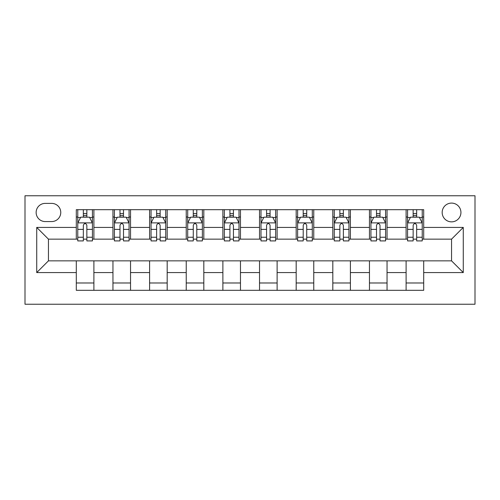 <?xml version="1.0" encoding="UTF-8"?>
<svg xmlns="http://www.w3.org/2000/svg" width="500" height="500" viewBox="0 0 500 500"><rect width="100%" height="100%" fill="white"/><g stroke="black" fill="none" stroke-linecap="round" stroke-linejoin="round"><path stroke-width="0.75" d="M451.55 203.094A9.381 9.381 0 0 0 442.169 212.475A9.381 9.381 0 0 0 451.55 221.856A9.381 9.381 0 0 0 460.931 212.475A9.381 9.381 0 0 0 451.55 203.094M25 304.237L475 304.237L475 195.763L25 195.763L25 304.237M45.225 221.562L51.675 221.562A9.087 9.087 0 0 0 60.763 212.475A9.087 9.087 0 0 0 51.675 203.388L45.225 203.388A9.087 9.087 0 0 0 36.138 212.475A9.087 9.087 0 0 0 45.225 221.562M76.3 272.575L36.725 272.575L36.725 227.425L76.3 227.425L76.3 239.15L48.45 239.15L48.45 260.85L76.3 260.85L76.3 290.312L423.7 290.312L423.7 260.85L451.55 260.85L451.55 239.15L423.7 239.15L423.7 227.425L463.275 227.425L463.275 272.575L423.7 272.575M423.7 227.425L423.7 209.688L76.3 209.688L76.3 227.425M406.106 209.688L406.106 239.15L407.575 239.15M413.144 239.15L416.662 239.15M422.231 239.15L423.7 239.15M406.106 239.15L385.588 239.15M369.462 209.688L369.462 239.15L370.931 239.15M376.5 239.15L380.019 239.15M369.462 239.15L348.944 239.15M332.819 209.688L332.819 239.15L334.281 239.15M339.856 239.15L343.369 239.15M332.819 239.15L312.294 239.15M296.175 209.688L296.175 239.15L297.638 239.15M303.206 239.15L306.725 239.15M296.175 239.15L275.65 239.15M259.525 209.688L259.525 239.15L260.994 239.15M266.562 239.15L270.081 239.15M259.525 239.15L239.006 239.15M222.881 209.688L222.881 239.15L224.35 239.15M229.919 239.15L233.438 239.15M222.881 239.15L202.362 239.15M186.238 209.688L186.238 239.15L187.706 239.15M193.275 239.15L196.794 239.15M186.238 239.15L165.719 239.15M149.594 209.688L149.594 239.15L151.056 239.15M156.631 239.15L160.144 239.15M149.594 239.15L129.069 239.15M112.95 209.688L112.95 239.15L114.412 239.15M119.981 239.15L123.5 239.15M112.95 239.15L92.425 239.15M76.3 239.15L77.769 239.15M83.338 239.15L86.856 239.15M76.3 260.85L93.894 260.85L93.894 290.312M423.7 260.85L93.894 260.85M93.894 209.688L93.894 239.15M76.3 217.019L77.769 217.019M83.338 217.019L86.856 217.019M92.425 217.019L93.894 217.019M76.3 282.981L93.894 282.981M112.95 260.85L112.95 290.312M130.538 209.688L130.538 239.15M112.95 217.019L114.412 217.019M119.981 217.019L123.5 217.019M129.069 217.019L130.538 217.019M130.538 260.85L130.538 290.312M112.95 282.981L130.538 282.981M149.594 260.85L149.594 290.312M167.181 260.85L167.181 290.312M149.594 282.981L167.181 282.981M167.181 209.688L167.181 239.15M149.594 217.019L151.056 217.019M156.631 217.019L160.144 217.019M165.719 217.019L167.181 217.019M186.238 260.85L186.238 290.312M203.825 260.85L203.825 290.312M186.238 282.981L203.825 282.981M203.825 209.688L203.825 239.15M186.238 217.019L187.706 217.019M193.275 217.019L196.794 217.019M202.362 217.019L203.825 217.019M222.881 260.85L222.881 290.312M240.475 260.85L240.475 290.312M222.881 282.981L240.475 282.981M240.475 209.688L240.475 239.15M222.881 217.019L224.35 217.019M229.919 217.019L233.438 217.019M239.006 217.019L240.475 217.019M259.525 260.85L259.525 290.312M277.119 260.85L277.119 290.312M259.525 282.981L277.119 282.981M277.119 209.688L277.119 239.15M259.525 217.019L260.994 217.019M266.562 217.019L270.081 217.019M275.65 217.019L277.119 217.019M296.175 260.85L296.175 290.312M313.762 260.85L313.762 290.312M296.175 282.981L313.762 282.981M313.762 209.688L313.762 239.15M296.175 217.019L297.638 217.019M303.206 217.019L306.725 217.019M312.294 217.019L313.762 217.019M332.819 260.85L332.819 290.312M350.406 260.85L350.406 290.312M332.819 282.981L350.406 282.981M350.406 209.688L350.406 239.15M332.819 217.019L334.281 217.019M339.856 217.019L343.369 217.019M348.944 217.019L350.406 217.019M369.462 260.85L369.462 290.312M387.05 260.85L387.05 290.312M369.462 282.981L387.05 282.981M387.05 209.688L387.05 239.15M369.462 217.019L370.931 217.019M376.5 217.019L380.019 217.019M385.588 217.019L387.05 217.019M406.106 260.85L406.106 290.312M406.106 282.981L423.7 282.981M406.106 217.019L407.575 217.019M413.144 217.019L416.662 217.019M422.231 217.019L423.7 217.019M48.45 239.15L36.725 227.425M48.45 260.85L36.725 272.575M463.275 227.425L451.55 239.15M463.275 272.575L451.55 260.85M86.856 213.5L83.338 213.5M92.425 237.237L86.856 237.237L86.856 240.912L92.425 240.912L92.425 223.031L89.494 217.169L80.7 217.169L77.769 223.031L77.769 240.912L83.338 240.912L83.338 237.237L77.769 237.237M77.769 223.031L77.769 209.688M92.425 223.031L92.425 209.688M83.338 217.169L83.338 209.688M86.856 209.688L86.856 217.169M86.856 237.237L86.856 225.225C85.688 222.969 84.513 222.969 83.338 225.225L83.338 237.237M123.5 213.5L119.981 213.5M129.069 237.237L123.5 237.237L123.5 240.912L129.069 240.912L129.069 223.031L126.137 217.169L117.344 217.169L114.412 223.031L114.412 240.912L119.981 240.912L119.981 237.237L114.412 237.237M114.412 223.031L114.412 209.688M129.069 223.031L129.069 209.688M119.981 217.169L119.981 209.688M123.5 209.688L123.5 217.169M123.5 237.237L123.5 225.225C122.331 222.969 121.156 222.969 119.981 225.225L119.981 237.237M160.144 213.5L156.631 213.5M165.719 237.237L160.144 237.237L160.144 240.912L165.719 240.912L165.719 223.031L162.787 217.169L153.988 217.169L151.056 223.031L151.056 240.912L156.631 240.912L156.631 237.237L151.056 237.237M151.056 223.031L151.056 209.688M165.719 223.031L165.719 209.688M156.631 217.169L156.631 209.688M160.144 209.688L160.144 217.169M160.144 237.237L160.144 225.225C158.975 222.969 157.8 222.969 156.631 225.225L156.631 237.237M196.794 213.5L193.275 213.5M202.362 237.237L196.794 237.237L196.794 240.912L202.362 240.912L202.362 223.031L199.431 217.169L190.637 217.169L187.706 223.031L187.706 240.912L193.275 240.912L193.275 237.237L187.706 237.237M187.706 223.031L187.706 209.688M202.362 223.031L202.362 209.688M193.275 217.169L193.275 209.688M196.794 209.688L196.794 217.169M196.794 237.237L196.794 225.225C195.619 222.969 194.45 222.969 193.275 225.225L193.275 237.237M233.438 213.5L229.919 213.5M239.006 237.237L233.438 237.237L233.438 240.912L239.006 240.912L239.006 223.031L236.075 217.169L227.281 217.169L224.35 223.031L224.35 240.912L229.919 240.912L229.919 237.237L224.35 237.237M224.35 223.031L224.35 209.688M239.006 223.031L239.006 209.688M229.919 217.169L229.919 209.688M233.438 209.688L233.438 217.169M233.438 237.237L233.438 225.225C232.262 222.969 231.094 222.969 229.919 225.225L229.919 237.237M270.081 213.5L266.562 213.5M275.65 237.237L270.081 237.237L270.081 240.912L275.65 240.912L275.65 223.031L272.719 217.169L263.925 217.169L260.994 223.031L260.994 240.912L266.562 240.912L266.562 237.237L260.994 237.237M260.994 223.031L260.994 209.688M275.65 223.031L275.65 209.688M266.562 217.169L266.562 209.688M270.081 209.688L270.081 217.169M270.081 237.237L270.081 225.225C268.913 222.969 267.738 222.969 266.562 225.225L266.562 237.237M306.725 213.5L303.206 213.5M312.294 237.237L306.725 237.237L306.725 240.912L312.294 240.912L312.294 223.031L309.363 217.169L300.569 217.169L297.638 223.031L297.638 240.912L303.206 240.912L303.206 237.237L297.638 237.237M297.638 223.031L297.638 209.688M312.294 223.031L312.294 209.688M303.206 217.169L303.206 209.688M306.725 209.688L306.725 217.169M306.725 237.237L306.725 225.225C305.556 222.969 304.381 222.969 303.206 225.225L303.206 237.237M343.369 213.5L339.856 213.5M348.944 237.237L343.369 237.237L343.369 240.912L348.944 240.912L348.944 223.031L346.012 217.169L337.212 217.169L334.281 223.031L334.281 240.912L339.856 240.912L339.856 237.237L334.281 237.237M334.281 223.031L334.281 209.688M348.944 223.031L348.944 209.688M339.856 217.169L339.856 209.688M343.369 209.688L343.369 217.169M343.369 237.237L343.369 225.225C342.2 222.969 341.025 222.969 339.856 225.225L339.856 237.237M380.019 213.5L376.5 213.5M385.588 237.237L380.019 237.237L380.019 240.912L385.588 240.912L385.588 223.031L382.656 217.169L373.862 217.169L370.931 223.031L370.931 240.912L376.5 240.912L376.5 237.237L370.931 237.237M370.931 223.031L370.931 209.688M385.588 223.031L385.588 209.688M376.5 217.169L376.5 209.688M380.019 209.688L380.019 217.169M380.019 237.237L380.019 225.225C378.844 222.969 377.675 222.969 376.5 225.225L376.5 237.237M416.662 213.5L413.144 213.5M422.231 237.237L416.662 237.237L416.662 240.912L422.231 240.912L422.231 223.031L419.3 217.169L410.506 217.169L407.575 223.031L407.575 240.912L413.144 240.912L413.144 237.237L407.575 237.237M407.575 223.031L407.575 209.688M422.231 223.031L422.231 209.688M413.144 217.169L413.144 209.688M416.662 209.688L416.662 217.169M416.662 237.237L416.662 225.225C415.487 222.969 414.319 222.969 413.144 225.225L413.144 237.237M112.95 272.575L93.894 272.575M112.95 227.425L93.894 227.425M149.594 227.425L130.538 227.425M149.594 272.575L130.538 272.575M186.238 227.425L167.181 227.425M186.238 272.575L167.181 272.575M222.881 227.425L203.825 227.425M222.881 272.575L203.825 272.575M259.525 227.425L240.475 227.425M259.525 272.575L240.475 272.575M296.175 227.425L277.119 227.425M296.175 272.575L277.119 272.575M332.819 227.425L313.762 227.425M332.819 272.575L313.762 272.575M369.462 227.425L350.406 227.425M369.462 272.575L350.406 272.575M406.106 227.425L387.05 227.425M406.106 272.575L387.05 272.575M92.356 222.881L77.844 222.881M77.769 217.519L80.525 217.519M89.669 217.519L92.425 217.519M83.338 229.381L77.769 229.381M92.425 229.381L86.856 229.381M86.856 215.369L83.338 215.369M129 222.881L114.488 222.881M114.412 217.519L117.169 217.519M126.319 217.519L129.069 217.519M119.981 229.381L114.412 229.381M129.069 229.381L123.5 229.381M123.5 215.369L119.981 215.369M165.644 222.881L151.131 222.881M151.056 217.519L153.812 217.519M162.963 217.519L165.719 217.519M156.631 229.381L151.056 229.381M165.719 229.381L160.144 229.381M160.144 215.369L156.631 215.369M202.288 222.881L187.775 222.881M187.706 217.519L190.456 217.519M199.606 217.519L202.362 217.519M193.275 229.381L187.706 229.381M202.362 229.381L196.794 229.381M196.794 215.369L193.275 215.369M238.931 222.881L224.419 222.881M224.35 217.519L227.106 217.519M236.25 217.519L239.006 217.519M229.919 229.381L224.35 229.381M239.006 229.381L233.438 229.381M233.438 215.369L229.919 215.369M275.581 222.881L261.069 222.881M260.994 217.519L263.75 217.519M272.894 217.519L275.65 217.519M266.562 229.381L260.994 229.381M275.65 229.381L270.081 229.381M270.081 215.369L266.562 215.369M312.225 222.881L297.712 222.881M297.638 217.519L300.394 217.519M309.544 217.519L312.294 217.519M303.206 229.381L297.638 229.381M312.294 229.381L306.725 229.381M306.725 215.369L303.206 215.369M348.869 222.881L334.356 222.881M334.281 217.519L337.038 217.519M346.188 217.519L348.944 217.519M339.856 229.381L334.281 229.381M348.944 229.381L343.369 229.381M343.369 215.369L339.856 215.369M385.513 222.881L371 222.881M370.931 217.519L373.681 217.519M382.831 217.519L385.588 217.519M376.5 229.381L370.931 229.381M385.588 229.381L380.019 229.381M380.019 215.369L376.5 215.369M422.156 222.881L407.644 222.881M407.575 217.519L410.331 217.519M419.475 217.519L422.231 217.519M413.144 229.381L407.575 229.381M422.231 229.381L416.662 229.381M416.662 215.369L413.144 215.369"/></g></svg>
